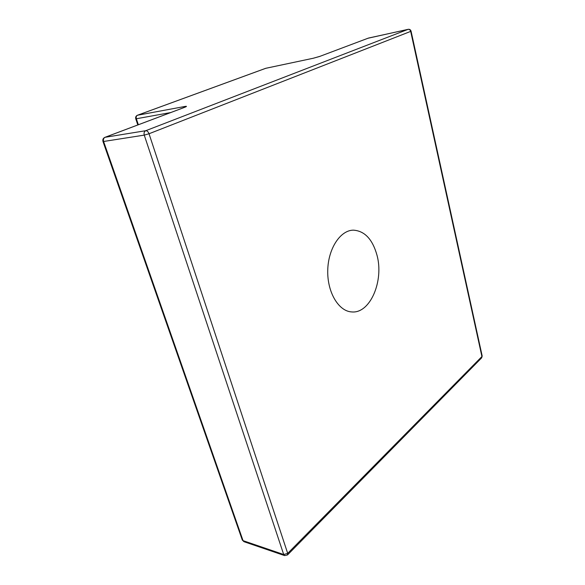 <?xml version="1.0" encoding="UTF-8"?>
<svg xmlns="http://www.w3.org/2000/svg" width="585" height="585" viewBox="0 0 585 585"><rect width="100%" height="100%" fill="white"/><g stroke="black" fill="none" stroke-linecap="round" stroke-linejoin="round"><path stroke-width="0.88" d="M102.967 141.46L103.603 141.482C103.084 139.486 103.574 138.089 105.081 137.299L104.89 137.351C103.128 138.199 102.492 139.581 102.982 141.497L242.241 539.882M243.974 541.695L242.3 540.043L243.974 541.695L284.639 555.604L287.513 554.938L287.696 553.373L283.703 554.521L284.639 555.604M144.254 135.113L149.029 133.753C148.217 131.713 147.127 130.696 145.753 130.704C144.224 131.523 143.727 132.992 144.254 135.113L283.703 554.521L243.038 540.65L103.603 141.482L144.254 135.113M135.749 118.77L136.349 118.755C135.925 117.044 136.327 115.859 137.57 115.223L137.416 115.26C135.917 115.969 135.362 117.146 135.757 118.792L137.811 124.949M368.06 38.23L408.074 29.338C409.361 29.221 410.231 29.901 410.692 31.393L411.065 31.173C410.611 29.747 409.654 29.126 408.191 29.308L145.753 130.704L105.081 137.299L184.143 107.516M408.484 29.301L368.704 38.018M411.072 31.195L482.15 355.885L481.535 357.969L287.637 554.814M265.473 68.416L266.109 68.233M368.47 38.069L319.951 56.336L368.47 38.069M376.952 255.06C384.148 280.712 370.232 313.801 351.775 311.929C338.7 311.374 327.227 292.42 327.739 270.548C328.09 248.676 340.302 230.19 353.391 230.154C364.616 230.907 372.477 239.206 376.952 255.06M184.56 107.355C186.951 106.412 187.09 106.112 184.984 106.448L137.57 115.223L265.802 68.291L313.187 58.266L320.149 56.277M183.836 107.611L184.984 106.448M138.345 124.744L136.349 118.755L170.71 112.554M481.923 356.543L287.696 553.373L149.029 133.753L410.692 31.393L481.923 356.543M319.754 56.423L313.48 58.2M313.187 58.266L265.648 68.335L137.416 115.26M185.343 107.048L104.89 137.351M481.674 357.823L482.179 356.002"/></g></svg>
